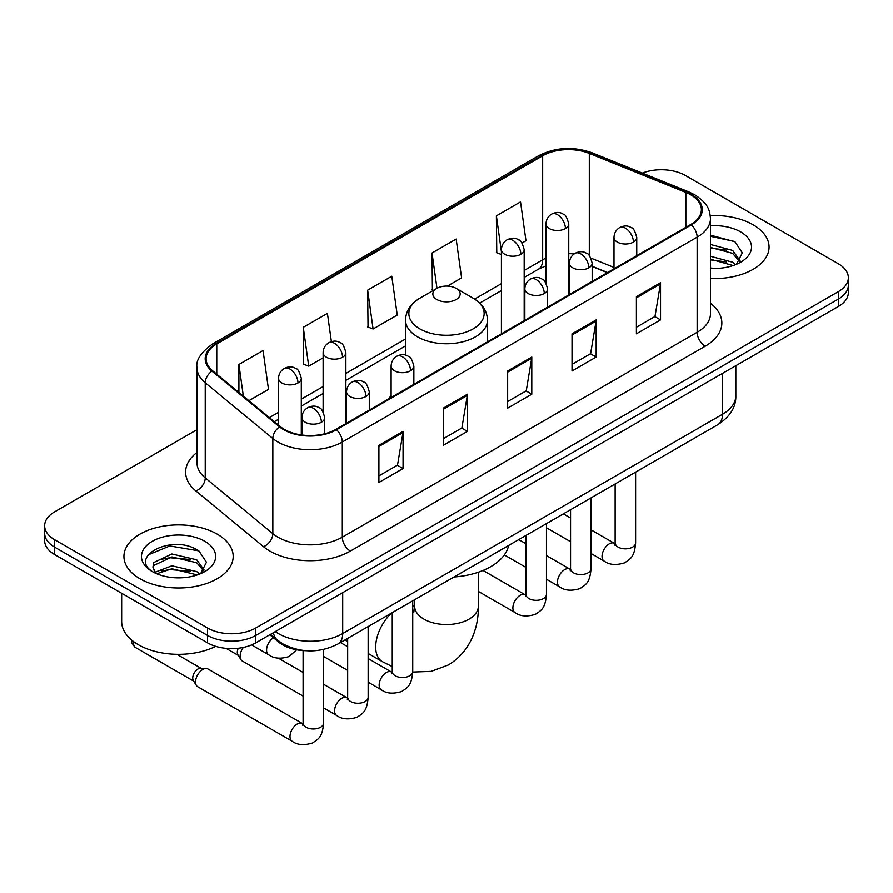 <?xml version="1.0" encoding="UTF-8"?>
<svg xmlns="http://www.w3.org/2000/svg" width="893" height="893" viewBox="0 0 893 893"><rect width="100%" height="100%" fill="white"/><g stroke="black" fill="none" stroke-linecap="round" stroke-linejoin="round"><path stroke-width="1.34" d="M391.112 395.409A60.311 34.816 0 0 0 388.98 398.724M607.329 272.655L592.171 266.527M305.808 650.696A34.135 19.713 180 0 1 278.951 642.301L269.809 634.756M196.996 429.656L54.652 511.845A34.135 19.713 0 0 0 44.65 525.776L44.65 540.645A34.135 19.713 0 0 0 54.652 554.575L207.522 642.848A34.135 19.713 0 0 0 255.8 642.848L838.348 306.511A34.135 19.713 0 0 0 848.35 292.58L848.35 285.146A34.135 19.713 0 0 1 838.348 299.077A34.135 19.713 0 0 0 848.35 285.146L848.35 277.712A34.135 19.713 0 0 0 838.348 263.77L685.478 175.508A34.135 19.713 0 0 0 642.313 173.086M44.65 525.776A34.135 19.713 0 0 0 54.652 539.718L207.522 627.98A34.135 19.713 0 0 0 255.8 627.98L255.8 635.414L838.348 299.077L255.8 635.414A34.135 19.713 0 0 1 207.522 635.414A34.135 19.713 0 0 0 255.8 635.414L255.8 642.848M54.652 539.718L54.652 547.152L207.522 635.414L54.652 547.152A34.135 19.713 0 0 1 44.65 533.21A34.135 19.713 0 0 0 54.652 547.152L54.652 554.575M753.067 224.757A54.618 31.534 0 0 0 710.281 215.604A54.618 31.534 0 0 1 753.067 224.757A54.618 31.534 0 0 1 769.063 247.048A54.618 31.534 0 0 0 753.067 224.757M217.178 534.137A54.618 31.534 0 0 0 157.659 527.305A54.618 31.534 0 0 0 123.937 556.439A54.618 31.534 0 0 0 139.933 578.742A54.618 31.534 0 0 0 199.463 585.574A54.618 31.534 0 0 0 233.185 556.439A54.618 31.534 0 0 0 217.178 534.137A54.618 31.534 0 0 0 157.659 527.305A54.618 31.534 0 0 0 123.937 556.439A54.618 31.534 0 0 0 139.933 578.742A54.618 31.534 0 0 0 199.463 585.574A54.618 31.534 0 0 0 233.185 556.439A54.618 31.534 0 0 0 217.178 534.137M690.702 194.786A36.412 21.019 180 0 1 701.373 209.654A36.412 21.019 180 0 1 690.702 224.523L335.868 429.388A36.412 21.019 180 0 1 280.29 426.575L212.69 370.841A36.412 21.019 180 0 1 206.104 358.785A36.412 21.019 180 0 1 216.765 343.917L542.665 155.762A36.412 21.019 180 0 1 589.302 153.406L685.846 192.43A36.412 21.019 180 0 1 690.702 194.786M691.349 194.417A37.327 21.544 0 0 0 686.36 192.006L589.815 152.971A37.327 21.544 0 0 0 542.018 155.393L216.128 343.548A37.327 21.544 0 0 0 211.942 371.142L279.542 426.876A37.327 21.544 0 0 0 336.505 429.756L691.349 224.891A37.327 21.544 0 0 0 691.349 194.417M378.911 445.317L378.911 482.488L403.056 468.546L403.056 431.386L378.911 445.317M378.911 475.891L397.508 465.153L402.955 432.614A9.109 5.258 -120 0 0 403.056 431.386M397.34 465.253L403.056 468.546M443.285 408.157L443.285 445.317L467.419 431.386L467.419 394.215L443.285 408.157M443.285 438.731L461.871 427.993L467.318 395.454A9.109 5.258 -120 0 0 467.419 394.215M461.714 428.082L467.419 431.386M636.396 296.666L636.396 333.826L660.53 319.895L660.53 282.724L636.396 296.666M636.396 327.24L654.982 316.502L660.429 283.963A9.109 5.258 -120 0 0 660.53 282.724M654.815 316.591L660.53 319.895M572.022 333.826L572.022 370.997L596.156 357.055L596.156 319.895L572.022 333.826M572.022 364.4L590.608 353.661L596.066 321.123A9.109 5.258 -120 0 0 596.156 319.895M590.452 353.762L596.156 357.055M507.648 370.997L507.648 408.157L531.793 394.215L531.793 357.055L507.648 370.997M507.648 401.56L526.245 390.833L531.692 358.294A9.109 5.258 -120 0 0 531.793 357.055M526.077 390.922L531.793 394.215M710.471 278.504A54.618 31.534 0 0 0 769.063 247.048A54.618 31.534 0 0 1 710.471 278.504M255.8 627.98L838.348 291.643A34.135 19.713 0 0 0 848.35 277.712M248.901 400.7L268.492 389.381L263.044 350.547L238.911 364.489L238.911 392.451M447.382 286.106L461.603 277.89L456.156 239.056L432.022 252.998L432.402 289.935M522.037 243.008L525.977 240.73L520.53 201.896L496.385 215.838L496.776 252.775M331.381 341.651L327.418 313.387L303.274 327.329L303.665 364.266M367.648 290.158L373.095 328.992L397.24 315.05L391.781 276.227L367.648 290.158L368.039 327.106M373.095 328.992L367.648 326.95M433.473 290.337L432.022 289.79M432.022 252.998L436.978 288.316M501.419 254.505L496.385 252.63M496.385 215.838L501.419 251.714M303.274 327.329L308.721 366.152L323.121 357.847M308.721 366.152L303.274 364.121M238.911 364.489L243.343 396.112M710.471 268.067L716.845 268.425M710.471 256.269L732.628 262.218L735.631 264.629M710.471 259.216L733.164 265.545M710.471 244.47L732.628 250.42L740.007 260.622M710.471 247.417L732.628 253.366L739.426 261.392M710.471 268.346A37.093 21.421 0 0 0 740.665 262.196A37.093 21.421 0 0 0 740.665 231.912A37.093 21.421 0 0 0 710.471 225.762M736.513 264.261L742.317 252.853L734.972 241.78L710.471 235.149M710.471 236.288L734.47 241.445M710.471 248.087L726.255 250.118M710.471 259.885L726.255 261.917M436.844 299.546A13.652 7.881 0 0 0 456.156 299.546A13.652 7.881 0 0 0 456.156 288.394L473.111 298.184A37.629 21.722 0 0 1 473.111 328.914A37.629 21.722 0 0 1 419.889 328.914A37.629 21.722 0 0 1 419.889 298.184C410.624 303.687 405.835 310.998 405.534 320.118A40.966 23.653 0 0 0 417.533 336.84A40.966 23.653 0 0 0 462.172 341.963A40.966 23.653 0 0 0 487.466 320.118C487.165 310.998 482.376 303.687 473.111 298.184L456.156 288.394A13.652 7.881 0 0 0 436.844 288.394A13.652 7.881 0 0 0 436.844 299.546M454.024 576.978A62.588 36.133 0 0 0 508.63 545.456M303.095 696.093L242.237 660.965A10.236 5.916 -60 0 1 240.954 659.693A10.236 5.916 -60 0 1 240.117 656.277A10.236 5.916 -60 0 1 243.365 647.425M240.954 659.693L237.906 654.792A7.401 4.275 -60 0 1 237.304 652.325A7.401 4.275 -60 0 1 238.275 648.24M195.534 682.006A10.236 5.916 -60 0 1 202.778 669.471A10.236 5.916 -60 0 1 206.16 668.477A10.236 5.916 -60 0 1 207.902 668.957L302.359 723.497A10.236 5.916 -60 0 0 297.693 723.754A10.236 5.916 -60 0 0 297.246 724A10.236 5.916 -60 0 0 290.549 733.03A10.236 5.916 -60 0 0 292.123 741.235L197.654 686.695A10.236 5.916 -60 0 1 196.382 685.433A10.236 5.916 -60 0 1 195.534 682.006M196.382 685.433L193.323 680.533A7.401 4.275 -60 0 1 192.721 678.055A7.401 4.275 -60 0 1 197.956 669.002A7.401 4.275 -60 0 1 200.4 668.288L206.16 668.477M121.66 593.276L121.66 621.472A56.895 32.851 0 0 0 138.326 644.701A56.895 32.851 0 0 0 215.738 646.342M172.394 577.559L180.966 577.816M155.337 572.112L171.903 565.794L196.75 571.609L199.753 574.02M156.867 573.708L171.903 568.752L197.286 574.925M155.605 573.261L152.937 567.033A25.718 14.846 0 0 0 157.09 573.909M152.937 567.033L153.719 562.534L171.903 553.995L196.75 559.811L204.129 570.013M153.004 567.39L153.719 565.481L171.903 556.942L196.75 562.757L203.548 570.783M200.635 573.652L206.439 562.244L199.094 551.171C173.063 532.462 126.817 557.109 153.518 572.223L153.652 572.313M204.787 541.292A37.093 21.421 0 0 0 152.335 541.292A37.093 21.421 0 0 0 152.335 571.587A37.093 21.421 0 0 0 204.787 571.587A37.093 21.421 0 0 0 204.787 541.292M148.093 554.888L169.882 545.947L198.592 550.825M161.7 559.23L169.882 557.745L190.376 559.509M161.7 571.029L169.882 569.544L190.376 571.308M278.951 641.286L278.951 642.301M275.278 631.608A45.521 26.277 0 0 0 278.337 633.55A45.521 26.277 0 0 0 342.7 633.55L722.482 414.285A45.521 26.277 0 0 0 735.821 395.711C736.145 406.996 730.139 416.663 717.771 424.711L337.989 643.976A22.76 13.138 60 0 0 342.7 633.55L342.7 592.673M722.482 373.408L722.482 414.285A22.76 13.138 60 0 1 717.771 424.711M273.437 632.668A22.76 15.226 129.5 0 0 277.399 640.069L270.49 634.365M838.348 306.511L838.348 291.643M207.522 642.848L207.522 627.98M710.471 303.296A56.895 32.851 180 0 1 705.191 346.227L350.346 551.093A11.375 6.575 60 0 1 342.298 537.162L697.143 332.296A45.521 26.277 0 0 0 710.471 313.711L710.471 218.573A45.521 26.277 180 0 1 697.143 237.158A11.375 6.575 -120 0 0 691.349 224.891M350.346 551.093A56.895 32.851 180 0 1 269.887 551.093A56.895 32.851 180 0 1 263.513 546.706L195.913 490.971A56.895 32.851 180 0 1 196.996 452.416M277.935 537.162A45.521 26.277 0 0 0 342.298 537.162L342.298 442.024A45.521 26.277 180 0 1 272.834 438.508L205.234 382.773A45.521 26.277 180 0 1 196.996 367.704L196.996 462.842A45.521 26.277 0 0 0 205.234 477.911L272.834 533.646A45.521 26.277 0 0 0 277.935 537.162M710.471 218.573C709.734 210.748 709.009 204.251 694.787 194.786L688.804 191.883A11.375 5.325 112 0 0 686.36 192.006M688.804 191.883L592.26 152.848C573.406 146.184 555.513 147.144 538.579 155.75A11.375 6.575 60 0 1 542.018 155.393M216.128 343.548A11.375 6.575 -120 0 0 212.69 343.905C200.88 352.4 195.645 360.325 196.996 367.704M211.942 371.142A11.375 7.613 129.5 0 0 205.234 382.773L205.234 477.911A11.375 7.613 -50.5 0 1 195.913 490.971M592.26 152.848A11.375 5.325 112 0 0 589.815 152.971M279.542 426.876A11.375 7.613 129.5 0 0 272.834 438.508L272.834 533.646A11.375 7.613 -50.5 0 1 263.513 546.706M336.505 429.756A11.375 6.575 60 0 1 342.298 442.024L697.143 237.158L697.143 332.296A11.375 6.575 60 0 0 705.191 346.227M216.765 343.917L216.765 374.2M685.846 192.43L685.846 227.324M589.302 153.406L589.302 255.61M613.993 267.442L591.01 258.155M574.154 253.925A36.412 21.019 0 0 0 568.752 253.668M546.003 258.122A36.412 21.019 0 0 0 542.665 259.818L524.18 270.49M542.665 155.762L542.665 259.818A20.483 11.821 60 0 1 538.423 269.195L524.18 277.422M501.419 283.628L474.618 299.099M405.534 338.994L345.87 373.43M323.121 386.569L301.298 399.171M278.538 412.309L269.396 417.589M607.575 272.51L593.365 266.761A20.483 9.589 -68 0 1 592.171 266.058M507.648 372.169L531.692 358.294M572.022 335.009L596.066 321.123M636.396 297.838L660.429 283.963M443.285 409.329L467.318 395.454M378.911 446.5L402.955 432.614M478.358 572.212L478.358 606.146A31.858 18.396 180 0 1 469.026 619.15A31.858 18.396 180 0 1 423.974 619.15A31.858 18.396 180 0 1 414.642 606.146L413.783 612.252M412.733 605.744A31.858 18.396 -60 0 1 414.151 606.425L414.631 606.704M392.25 666.58L382.293 661.613A31.858 18.396 -60 0 1 391.48 613.089M633.416 242.081A11.375 6.575 0 0 0 636.742 237.438C634.945 230.852 633.148 227.626 631.351 227.748C628.047 225.427 624.162 225.371 619.675 227.581A11.375 6.575 60 0 1 625.368 228.139A11.375 6.575 -120 0 1 633.416 242.081A11.375 6.575 0 0 1 617.32 242.081A11.375 6.575 0 0 1 613.993 237.438C614.161 233.118 616.058 229.836 619.675 227.581M591.032 553.504L604.159 561.083A10.236 5.916 -60 0 1 602.585 552.879A10.236 5.916 -60 0 1 609.272 543.848A10.236 5.916 -60 0 1 609.729 543.603A10.236 5.916 -60 0 1 614.395 543.346L591.032 529.862M615.712 544.373L614.797 545.132L615.132 542.922A10.236 5.916 -0 0 0 618.123 547.108A10.236 5.916 -0 0 0 632.144 547.353A10.236 5.916 -0 0 0 635.604 542.922C634.443 557.366 630.279 558.906 624.564 562.847C616.003 565.459 609.205 564.867 604.159 561.083M588.833 267.811A11.375 6.575 0 0 0 592.171 263.167C590.362 256.592 588.565 253.366 586.768 253.489C583.475 251.167 579.59 251.112 575.103 253.311A11.375 6.575 60 0 1 580.796 253.88A11.375 6.575 -120 0 1 588.833 267.811A11.375 6.575 0 0 1 572.748 267.811A11.375 6.575 0 0 1 569.41 263.167C569.589 258.858 571.475 255.577 575.103 253.311M546.46 579.244L559.576 586.824A10.236 5.916 -60 0 1 558.013 578.608A10.236 5.916 -60 0 1 564.7 569.589A10.236 5.916 -60 0 1 565.157 569.343A10.236 5.916 -60 0 1 569.823 569.087L546.46 555.591M571.14 570.114L570.225 570.873L570.549 568.662A10.236 5.916 -0 0 0 573.552 572.837A10.236 5.916 -0 0 0 587.561 573.094A10.236 5.916 -0 0 0 591.032 568.662C589.871 583.107 585.708 584.647 579.981 588.587C571.431 591.188 564.622 590.597 559.576 586.824M544.261 293.551A11.375 6.575 0 0 0 547.599 288.908C545.79 282.322 543.993 279.096 542.196 279.219C538.903 276.908 535.007 276.841 530.531 279.051A11.375 6.575 60 0 1 536.213 279.609A11.375 6.575 -120 0 1 544.261 293.551A11.375 6.575 0 0 1 528.165 293.551A11.375 6.575 0 0 1 524.838 288.908C525.006 284.588 526.903 281.306 530.531 279.051M478.358 591.4L515.004 612.553A10.236 5.916 -60 0 1 513.43 604.349A10.236 5.916 -60 0 1 520.128 595.33A10.236 5.916 -60 0 1 520.574 595.073A10.236 5.916 -60 0 1 525.24 594.816L483.035 570.448M526.557 595.854L525.642 596.602L525.977 594.392A10.236 5.916 -0 0 0 528.969 598.578A10.236 5.916 -0 0 0 542.989 598.835A10.236 5.916 -0 0 0 546.46 594.392C545.288 608.836 541.125 610.377 535.409 614.328C526.848 616.929 520.05 616.337 515.004 612.553M410.534 370.762A11.375 6.575 0 0 0 413.861 366.108C412.064 359.533 410.267 356.307 408.469 356.43C405.165 354.108 401.281 354.052 396.793 356.262A11.375 6.575 60 0 1 402.486 356.82A11.375 6.575 -120 0 1 410.534 370.762A11.375 6.575 0 0 1 394.438 370.762A11.375 6.575 0 0 1 391.112 366.108C391.279 361.799 393.177 358.517 396.793 356.262M368.15 682.185L381.278 689.764A10.236 5.916 -60 0 1 379.704 681.56A10.236 5.916 -60 0 1 386.39 672.529A10.236 5.916 -60 0 1 386.848 672.284A10.236 5.916 -60 0 1 391.514 672.027L368.15 658.532M392.831 673.054L391.915 673.813L392.25 671.603A10.236 5.916 -0 0 0 395.242 675.778A10.236 5.916 -0 0 0 409.262 676.034A10.236 5.916 -0 0 0 412.733 671.603C411.561 686.047 407.398 687.588 401.683 691.528C393.121 694.129 386.323 693.548 381.278 689.764M365.963 396.492A11.375 6.575 0 0 0 369.289 391.848C367.492 385.274 365.684 382.048 363.886 382.171C360.593 379.849 356.709 379.793 352.222 381.992A11.375 6.575 60 0 1 357.914 382.561A11.375 6.575 -120 0 1 365.963 396.492A11.375 6.575 0 0 1 349.866 396.492A11.375 6.575 0 0 1 346.529 391.848C346.707 387.54 348.605 384.247 352.222 381.992M323.579 707.926L336.694 715.494A10.236 5.916 -60 0 1 335.132 707.289A10.236 5.916 -60 0 1 341.818 698.27A10.236 5.916 -60 0 1 342.276 698.025A10.236 5.916 -60 0 1 346.942 697.757L323.579 684.272M348.259 698.795L347.344 699.554L347.667 697.333A10.236 5.916 -0 0 0 350.67 701.518A10.236 5.916 -0 0 0 364.679 701.775A10.236 5.916 -0 0 0 368.15 697.333C366.99 711.777 362.826 713.328 357.1 717.269C348.549 719.87 341.74 719.278 336.694 715.494M321.38 422.233A11.375 6.575 0 0 0 324.717 417.589C322.909 411.003 321.112 407.777 319.314 407.9C316.022 405.578 312.126 405.522 307.65 407.733A11.375 6.575 60 0 1 313.331 408.291A11.375 6.575 -120 0 1 321.38 422.233A11.375 6.575 0 0 1 305.283 422.233A11.375 6.575 0 0 1 301.957 417.589C302.124 413.269 304.022 409.987 307.65 407.733M303.676 724.524L302.76 725.283L303.095 723.073A10.236 5.916 -0 0 0 306.098 727.259A10.236 5.916 -0 0 0 320.107 727.505A10.236 5.916 -0 0 0 323.579 723.073C322.418 737.518 318.254 739.058 312.528 742.998C303.966 745.599 297.168 745.019 292.123 741.235M193.692 681.125L135.189 647.347A7.401 4.275 -60 0 1 133.939 641.855M565.425 228.563A11.375 6.575 0 0 0 568.752 223.92C566.955 217.334 565.157 214.108 563.36 214.231C560.056 211.909 556.172 211.853 551.684 214.063A11.375 6.575 60 0 1 557.377 214.621A11.375 6.575 -120 0 1 565.425 228.563A11.375 6.575 0 0 1 549.329 228.563A11.375 6.575 0 0 1 546.003 223.92C546.17 219.6 548.068 216.318 551.684 214.063M520.842 254.293A11.375 6.575 0 0 0 524.18 249.649C522.372 243.075 520.574 239.849 518.777 239.971C515.484 237.65 511.6 237.594 507.112 239.793A11.375 6.575 60 0 1 512.805 240.362A11.375 6.575 -120 0 1 520.842 254.293A11.375 6.575 0 0 1 504.757 254.293A11.375 6.575 0 0 1 501.419 249.649C501.598 245.341 503.485 242.059 507.112 239.793M342.544 357.245A11.375 6.575 0 0 0 345.87 352.59C344.073 346.015 342.276 342.789 340.479 342.912C337.174 340.59 333.29 340.534 328.803 342.745A11.375 6.575 60 0 1 334.495 343.303A11.375 6.575 -120 0 1 342.544 357.245A11.375 6.575 0 0 1 326.447 357.245A11.375 6.575 0 0 1 323.121 352.59C323.288 348.281 325.186 344.999 328.803 342.745M297.972 382.974A11.375 6.575 0 0 0 301.298 378.331C299.501 371.756 297.693 368.519 295.896 368.653C292.603 366.331 288.718 366.275 284.231 368.474A11.375 6.575 60 0 1 289.924 369.043A11.375 6.575 -120 0 1 297.972 382.974A11.375 6.575 0 0 1 281.875 382.974A11.375 6.575 0 0 1 278.538 378.331C278.716 374.022 280.614 370.729 284.231 368.474M296.655 649.791L289.109 656.545C280.558 659.157 273.749 658.565 268.704 654.781A10.236 5.916 -60 0 1 266.583 650.093A10.236 5.916 -60 0 1 273.459 637.769M337.989 643.976C319.672 653.174 301.365 653.174 283.048 643.976L277.399 640.069M735.821 395.711L735.821 365.706M538.579 155.75L212.69 343.905M593.365 266.761L592.171 266.304M569.444 262.33L568.752 262.319M546.003 265.824L538.423 269.195M501.419 290.56L479.72 303.084M405.534 345.915L345.87 380.362M323.121 393.5L301.298 406.103M278.538 419.241L274.33 421.663M478.358 606.146C478.782 627.053 470.667 651.644 448.286 664.995L431.174 671.38L412.722 672.061M382.293 661.613L368.15 653.453M347.667 641.62L344.865 640.002M487.466 341.863L487.466 320.118M405.534 355.146L405.534 320.118M436.844 288.394L419.889 298.184M414.151 606.425L412.733 605.61M414.642 599.716L414.642 606.146M615.098 543.714L614.395 543.346M635.604 472.14L635.604 542.922M636.742 255.666L636.742 237.438M570.549 541.683L546.46 527.774M615.132 483.973L615.132 542.922M613.993 268.815L613.993 237.438M570.549 518.029L563.338 513.866M570.515 569.455L569.823 569.087M591.032 497.881L591.032 568.662M592.171 281.407L592.171 263.167M525.977 567.423L504.333 554.921M570.549 509.702L570.549 568.662M569.41 294.545L569.41 263.167M525.977 543.77L518.766 539.606M525.944 595.185L525.24 594.816M546.46 523.611L546.46 594.392M547.599 307.147L547.599 288.908M525.977 535.443L525.977 594.392M524.838 320.286L524.838 288.908M392.217 672.396L391.514 672.027M412.733 600.822L412.733 671.603M413.861 384.347L413.861 366.108M347.667 670.364L323.579 656.455M392.25 612.643L392.25 671.603M391.112 397.485L391.112 366.108M347.667 646.711L340.456 642.547M347.634 698.125L346.942 697.757M368.15 626.562L368.15 697.333M369.289 410.088L369.289 391.848M226.085 648.351L238.275 655.384M347.667 638.383L347.667 697.333M346.529 423.226L346.529 391.848M303.095 672.451L278.382 658.174M303.062 723.866L302.359 723.497M323.579 649.468L323.579 723.073M324.717 433.775L324.717 417.589M303.095 650.573L303.095 723.073M301.957 435.003L301.957 417.589M176.836 654.312L201.092 668.31M135.189 647.347L131.74 642.815L131.561 639.991M568.752 294.924L568.752 223.92M546.003 283.092L546.003 223.92M524.18 320.665L524.18 249.649M501.419 333.803L501.419 249.649M345.87 423.606L345.87 352.59M323.121 411.773L323.121 352.59M301.298 434.913L301.298 378.331M268.704 654.781L251.603 644.902M278.538 425.135L278.538 378.331"/></g></svg>
